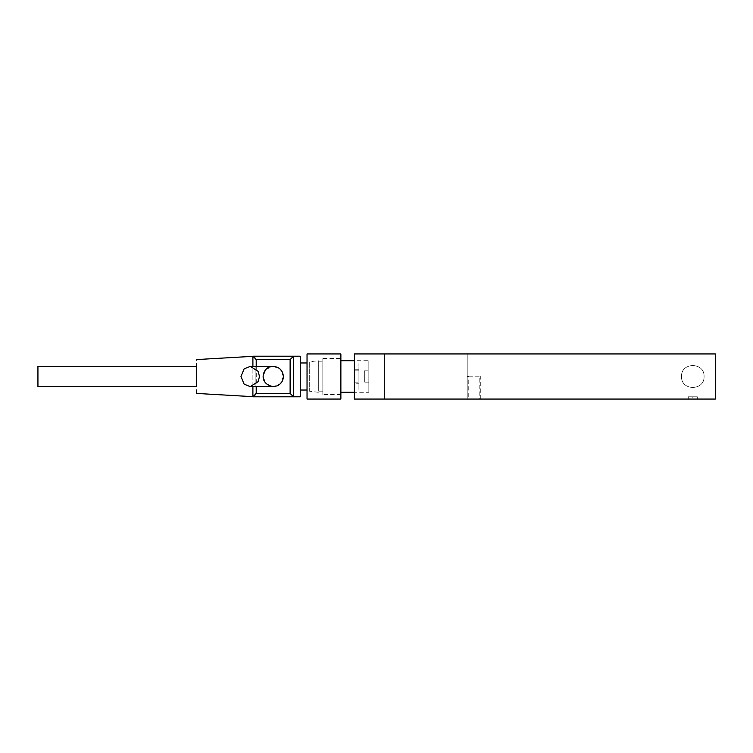 <?xml version="1.0" encoding="UTF-8"?>
<svg xmlns="http://www.w3.org/2000/svg" width="753" height="753" viewBox="0 0 753 753"><rect width="100%" height="100%" fill="white"/><g stroke="black" fill="none" stroke-linecap="round" stroke-linejoin="round"><path stroke-width="0.56" stroke-dasharray="3.77 2.82" d="M468.761 376.5L467.161 376.5L468.761 376.5L468.761 399.062L467.208 399.062L467.208 376.5M479.181 376.189L467.161 376.189L479.181 376.189L479.181 399.062L467.208 399.062L479.181 399.062M467.208 399.062L715.35 399.062L354.409 399.062L354.409 353.938L715.35 353.938L467.208 353.938L467.208 399.062L467.208 353.938L715.35 353.938L715.35 399.062L468.761 399.062M704.074 376.5C704.686 361.958 680.891 361.958 681.512 376.5C680.891 391.042 704.686 391.042 704.074 376.5C704.686 361.958 680.891 361.958 681.512 376.5C680.891 391.042 704.686 391.042 704.074 376.5C704.686 391.042 680.891 391.042 681.512 376.5C680.891 361.958 704.686 361.958 704.074 376.5C704.686 391.042 680.891 391.042 681.512 376.5C680.891 361.958 704.686 361.958 704.074 376.5M384.416 353.938L365.017 353.938L384.416 353.938L365.017 353.938L384.416 353.938L384.416 399.062L365.017 399.062L384.416 399.062L365.017 399.062L384.416 399.062L365.017 399.062L384.416 399.062L365.017 399.062L384.416 399.062L365.017 399.062L384.416 399.062L365.017 399.062L384.416 399.062L384.416 353.938L365.017 353.938L384.416 353.938L365.017 353.938L384.416 353.938L365.017 353.938L384.416 353.938L365.017 353.938L384.416 353.938L384.416 399.062M358.927 383.268L358.927 369.732L358.927 383.268L358.927 369.732L358.927 383.268L354.409 383.268L354.409 369.732L354.409 383.268M358.927 390.035L358.927 362.965L358.927 390.035L358.927 362.965L358.927 390.035L354.409 390.035L354.409 362.965L354.409 390.035M358.927 382.138L358.927 370.862L358.927 382.138L358.927 370.862L358.927 382.138L354.409 382.138L354.409 370.862L354.409 382.138M368.848 392.294L368.848 360.706L368.848 392.294L368.848 360.706L368.848 392.294L354.409 392.294L354.409 360.706L354.409 392.294M364.339 382.138L364.339 370.862L364.339 382.138L364.339 370.862L364.339 382.138L368.848 382.138L368.848 370.862L368.848 382.138M698.426 399.062L695.273 398.836L698.426 399.062M694.37 399.062L691.216 398.836L694.37 399.062M690.313 399.062L687.15 398.836L690.313 399.062M698.238 399.062L695.273 399.062L698.238 398.836M692.788 396.803L697.306 396.803L688.28 396.803L697.306 396.803L688.28 396.803L692.788 396.803L692.788 399.062L688.28 399.062L697.306 399.062L688.28 399.062L688.28 396.803L688.28 399.062L697.306 399.062L697.306 396.803L697.306 399.062L692.788 399.062L692.788 396.803M715.35 353.938L715.35 399.062L715.35 353.938M354.409 360.725L354.409 392.275L354.409 360.706L368.848 360.706M340.874 358.466L340.874 394.534L340.874 358.466L340.874 394.534L340.874 358.466L322.83 358.456L322.83 394.534L322.83 358.466M322.83 361.854L322.83 391.146L322.83 361.835L318.321 361.835L318.321 391.146L318.321 361.854M318.321 360.725L318.321 392.275L318.321 360.706L309.295 361.835L309.295 391.146L309.295 361.854M340.874 399.062L340.874 353.938M307.036 399.062L307.036 353.938M307.036 376.5L307.036 362.965L307.036 376.5C307.036 359.049 307.036 359.049 307.036 376.5C307.036 393.951 307.036 393.951 307.036 376.5L307.036 399.062L307.036 376.5C307.036 393.951 307.036 393.951 307.036 376.5C307.036 359.049 307.036 359.049 307.036 376.5M300.268 390.854L300.268 376.5C300.268 359.049 300.268 359.049 300.268 376.5C300.268 393.951 300.268 393.951 300.268 376.5L300.268 356.197L300.268 376.5C300.268 393.951 300.268 393.951 300.268 376.5C300.268 359.049 300.268 359.049 300.268 376.5L300.268 396.803M252.895 396.803L293.501 396.803L252.895 396.803L252.895 356.197L293.501 356.197L293.501 396.803L255.154 396.803L255.154 356.197L255.154 396.803L255.154 356.197L252.895 356.329M196.495 393.424L196.495 359.576M37.932 366.353L38.026 386.11L37.932 366.353M196.495 386.656L196.495 366.353L196.495 386.656M340.874 376.5L340.874 399.062L340.874 376.5M283.354 376.5L280.38 383.682L273.198 386.647L266.025 383.672L263.051 376.5L266.025 369.328L273.198 366.353L280.38 369.318L283.354 376.5M252.895 386.647L252.895 366.353M256.284 366.353L256.284 386.647M480.743 399.062L480.743 376.189M365.017 353.938L365.017 399.062M358.927 369.732L354.409 369.732M358.927 362.965L354.409 362.965M358.927 370.862L354.409 370.862M364.339 370.862L368.848 370.862M340.874 394.544L322.83 394.544M322.83 391.165L318.321 391.165M318.321 392.294L309.295 391.165M252.895 356.197L255.154 356.197M255.154 396.803L252.895 396.671"/><path stroke-width="1.13" d="M354.409 353.938L354.409 399.062L715.35 399.062L715.35 353.938L354.409 353.938M340.874 376.5L340.874 353.938L340.874 399.062L340.874 376.5L340.874 399.062L307.036 399.062L307.036 353.938L307.036 399.062L307.036 353.938L340.874 353.938L340.874 376.5M300.268 376.5L300.268 356.197L300.268 396.803L300.268 356.884L300.268 396.803L252.895 396.803L252.895 386.647M196.495 376.5C196.495 354.682 196.495 354.682 196.495 376.5C196.495 398.318 196.495 398.318 196.495 376.5M196.495 386.656L37.932 386.656L37.932 366.353L37.932 386.656M259.465 376.5L258.194 381.62L250.222 386.647L244.094 384.096L240.979 376.5L244.094 368.904L250.222 366.353L258.194 371.38L259.465 376.5M293.501 356.197L300.268 356.197L293.501 356.197L293.501 396.803L290.121 393.424L290.121 359.576L256.284 359.576L252.895 356.197L293.501 356.197L290.121 359.576M252.895 366.353L252.895 356.197M252.895 396.803L256.284 393.424L290.121 393.424M256.284 359.576L256.284 366.353M256.284 386.647L256.284 393.424M354.409 392.294L340.874 392.294M354.409 360.706L340.874 360.706M307.036 362.965L300.268 362.965L307.036 362.965M307.036 390.035L300.268 390.035L307.036 390.035M252.895 356.329L196.495 359.576M252.895 396.671L196.495 393.424M196.495 366.353L37.923 366.353M300.268 396.803L293.501 396.803M340.874 399.062L307.036 399.062M340.874 353.938L307.036 353.938M250.222 386.647L273.245 386.647C256.735 383.588 263.136 365.309 273.245 366.353L250.222 366.353M273.198 386.647L277.123 385.865C281.095 384.011 283.194 380.896 283.401 376.5C282.789 370.344 279.401 366.956 273.245 366.353L273.198 366.353"/></g></svg>
